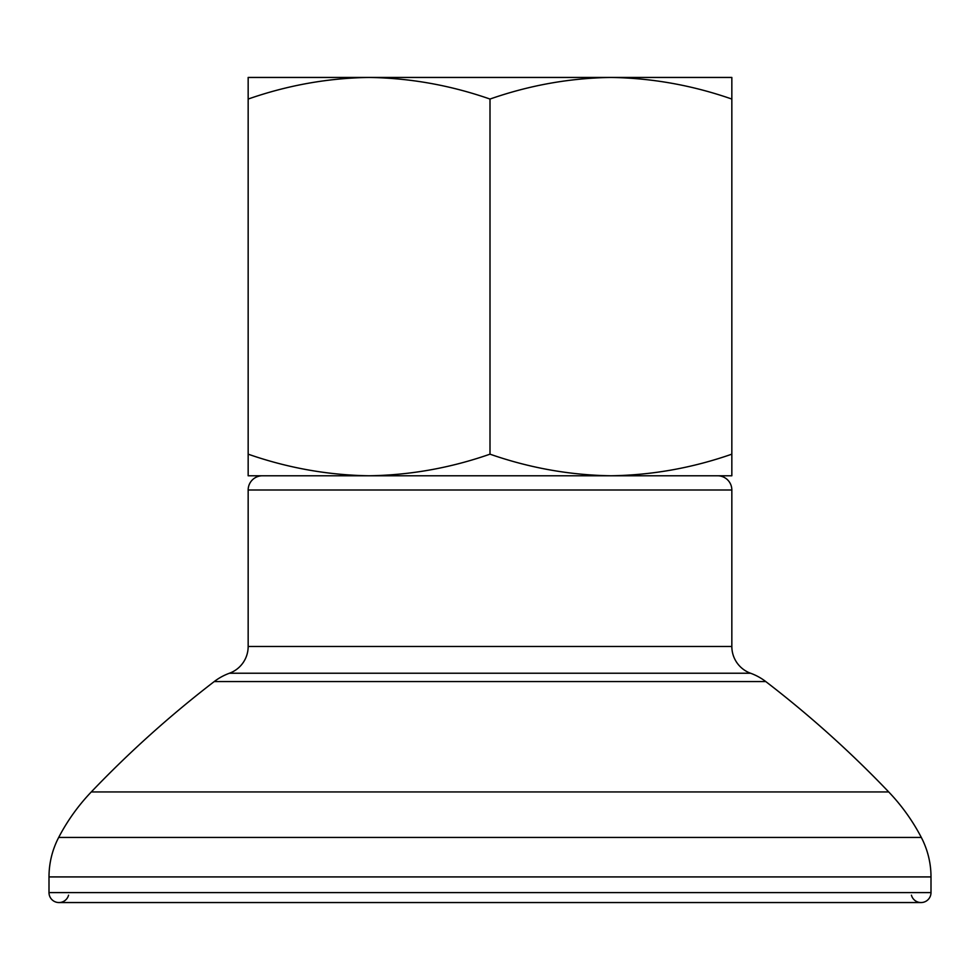 <?xml version="1.0" encoding="UTF-8"?>
<svg xmlns="http://www.w3.org/2000/svg" width="980" height="980" viewBox="0 0 980 980"><rect width="100%" height="100%" fill="white"/><g stroke="black" fill="none" stroke-linecap="round" stroke-linejoin="round"><path stroke-width="1.47" d="M731.84 99.053L731.84 475.778L262.383 475.778A14.222 14.222 0 0 0 248.161 490L248.161 646.494A28.457 28.457 0 0 1 229.43 673.236A56.901 56.901 0 0 0 214.228 681.566A1081.161 1081.161 0 0 0 91.275 791.95A199.161 199.161 0 0 0 58.69 837.435A85.358 85.358 0 0 0 49 876.916L49 892.596A9.959 9.959 0 0 0 68.576 895.181A9.959 9.959 0 0 1 58.959 902.556L921.041 902.556A9.959 9.959 0 0 0 931 892.596L931 876.916A85.358 85.358 0 0 0 921.31 837.435A199.161 199.161 0 0 0 888.725 791.95A1081.161 1081.161 0 0 0 765.772 681.566A56.901 56.901 0 0 0 750.57 673.236L229.43 673.236A28.457 28.457 0 0 0 248.161 646.494L731.84 646.494L731.84 490A14.222 14.222 0 0 0 717.617 475.778A14.222 14.222 0 0 1 731.84 490A14.222 14.222 0 0 0 717.617 475.778A14.222 14.222 0 0 1 731.84 490L248.161 490A14.222 14.222 0 0 1 262.383 475.778L248.161 475.778L248.161 99.053C287.642 85.26 327.957 78.057 369.08 77.445C410.179 78.069 450.482 85.272 490 99.053C529.482 85.26 569.797 78.057 610.92 77.445C652.019 78.069 692.321 85.272 731.84 99.053L731.84 77.445L302.832 77.445M731.84 454.169C692.358 467.962 652.043 475.165 610.92 475.778L575.358 475.778M404.642 475.778L369.08 475.778C327.982 475.153 287.679 467.95 248.161 454.169M750.57 673.236A28.457 28.457 0 0 1 731.84 646.494A28.457 28.457 0 0 0 750.57 673.236A28.457 28.457 0 0 1 731.84 646.494A28.457 28.457 0 0 0 750.57 673.236A56.901 56.901 0 0 1 765.772 681.566A56.901 56.901 0 0 0 750.57 673.236A56.901 56.901 0 0 1 765.772 681.566L214.228 681.566A1081.161 1081.161 0 0 0 91.275 791.95A199.161 199.161 0 0 0 58.69 837.435A85.358 85.358 0 0 0 49 876.916A85.358 85.358 0 0 1 58.69 837.435A85.358 85.358 0 0 0 49 876.916L931 876.916A85.358 85.358 0 0 0 921.31 837.435A199.161 199.161 0 0 0 888.725 791.95A1081.161 1081.161 0 0 0 765.772 681.566M921.041 902.556A9.959 9.959 0 0 0 931 892.596A9.959 9.959 0 0 1 911.425 895.181A9.959 9.959 0 0 0 931 892.596L49 892.596A9.959 9.959 0 0 0 58.959 902.556A9.959 9.959 0 0 1 49 892.596A9.959 9.959 0 0 0 58.959 902.556M610.92 475.778C569.821 475.153 529.519 467.95 490 454.169L490 99.053M490 454.169C450.518 467.962 410.204 475.165 369.08 475.778M369.08 77.445L248.161 77.445L248.161 99.053M677.168 77.445L610.92 77.445M921.31 837.435A85.358 85.358 0 0 1 931 876.916A85.358 85.358 0 0 0 921.31 837.435L58.69 837.435M229.43 673.236A56.901 56.901 0 0 0 214.228 681.566M888.725 791.95L91.275 791.95"/></g></svg>
